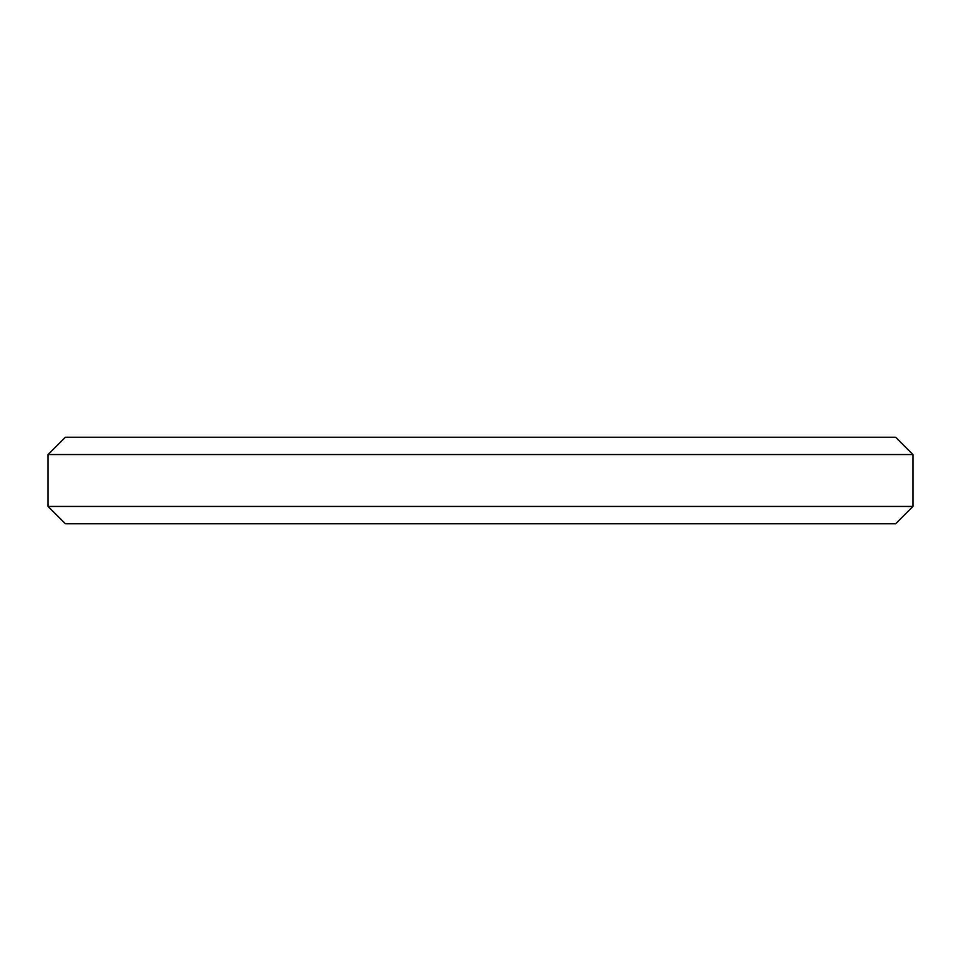<?xml version="1.0" encoding="UTF-8"?>
<svg xmlns="http://www.w3.org/2000/svg" width="961" height="961" viewBox="0 0 961 961"><rect width="100%" height="100%" fill="white"/><g stroke="black" fill="none" stroke-linecap="round" stroke-linejoin="round"><path stroke-width="1.44" d="M65.348 437.255L895.652 437.255L912.95 454.553L48.05 454.553L65.348 437.255M912.95 506.447L895.652 523.745L65.348 523.745L48.05 506.447L912.95 506.447L912.95 454.553M48.05 506.447L48.05 454.553"/></g></svg>
